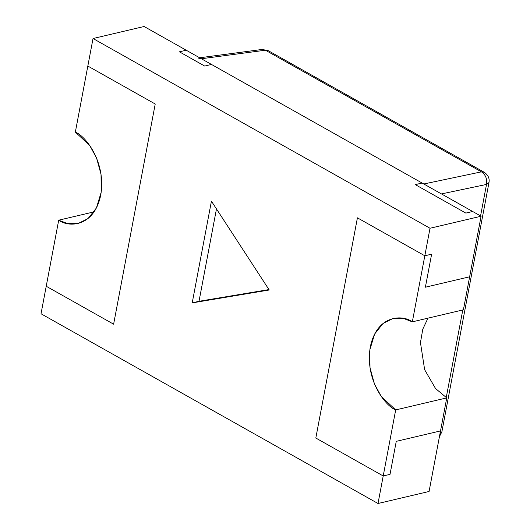 <?xml version="1.0" encoding="UTF-8"?>
<svg xmlns="http://www.w3.org/2000/svg" width="530" height="530" viewBox="0 0 530 530"><rect width="100%" height="100%" fill="white"/><g stroke="black" fill="none" stroke-linecap="round" stroke-linejoin="round"><path stroke-width="0.79" d="M469.64 276.786L425.385 287.207L431.625 254.181L424.815 255.785L357.419 217.837L315.814 438.032L383.21 475.973L390.02 474.37L383.21 475.973L315.814 438.032L357.419 217.837L424.815 255.785L430.016 228.258L93.028 38.524L87.828 66.051L155.224 103.999L87.828 66.051L93.028 38.524L144.087 26.5L186.215 50.217L179.405 51.821L204.679 66.051L179.405 51.821L186.215 50.217L144.087 26.5L93.028 38.524L430.016 228.258L424.815 255.785L431.625 254.181L425.385 287.207L469.64 276.786L481.081 216.233L430.016 228.258L481.081 216.233L469.64 276.786L425.385 287.207L431.625 254.181L424.815 255.785L431.625 254.181L425.385 287.207L469.64 276.786L463.399 309.811L412.333 321.842L424.815 255.785L357.419 217.837L424.815 255.785L412.333 321.842L403.608 318.49L392.869 318.556L383.058 323.426L374.617 334.072L369.841 349.833L370.013 367.714L374.471 384.018L381.315 396.519L395.691 409.915C385.502 406.139 364.613 379.758 370.318 346.905C376.936 314.568 402.813 314.522 412.333 321.842L463.399 309.811L469.64 276.786M415.295 184.632L465.843 213.093L472.654 211.49L481.081 216.233L472.654 211.49L465.843 213.093L415.295 184.632L422.105 183.029L415.295 184.632L465.843 213.093L472.654 211.49L211.49 64.448L422.105 183.029L415.295 184.632L422.105 183.029L472.654 211.49L465.843 213.093L415.295 184.632M216.472 208.933L199.022 301.285L268.948 289.572L199.022 301.285L216.472 208.933M211.43 201.188L192.211 302.888L199.022 301.285L192.211 302.888L269.22 289.99L211.43 201.188L269.22 289.99L192.211 302.888L211.43 201.188M46.223 286.246L113.619 324.188L46.223 286.246L41.022 313.767L46.223 286.246L113.619 324.188L155.224 103.999L113.619 324.188L46.223 286.246L58.704 220.189L67.429 223.541L78.168 223.468L87.98 218.605L96.42 207.959L101.197 192.191L101.025 174.317L96.566 158.006L89.722 145.505L75.346 132.109C85.535 135.885 106.424 162.266 100.72 195.119C94.101 227.456 68.224 227.502 58.704 220.189L46.223 286.246M41.022 313.767L378.009 503.5L383.21 475.973L378.009 503.5L429.075 491.476L440.516 430.923L429.075 491.476L378.009 503.5L41.022 313.767M440.516 430.923L396.261 441.344L390.02 474.37L396.261 441.344L440.516 430.923L396.261 441.344L390.02 474.37L383.21 475.973L315.814 438.032L357.419 217.837L315.814 438.032L383.21 475.973L395.691 409.915L446.757 397.891L435.527 388.517L424.643 369.708L420.456 342.592L422.801 329.143L427.975 318.159L422.801 329.143L420.456 342.592L424.643 369.708L435.527 388.517L446.757 397.891L395.691 409.915L383.21 475.973L390.02 474.37L396.261 441.344L440.516 430.923L446.757 397.891L440.516 430.923M211.49 64.448L204.679 66.051L211.49 64.448L186.215 50.217L179.405 51.821L204.679 66.051L211.49 64.448L204.679 66.051L179.405 51.821L186.215 50.217L211.49 64.448M446.233 397.593L462.796 309.957L446.233 397.593M480.558 215.942L486.513 184.433L441.45 193.92L486.513 184.433L480.558 215.942M481.445 171.846L265.404 50.211L201.367 58.751L423.801 183.983L481.445 171.846L423.801 183.983L201.367 58.751L265.404 50.211L481.445 171.846C485.579 174.655 487.269 178.848 486.513 184.433C487.269 178.848 485.579 174.655 481.445 171.846L484.195 172.25L481.445 171.846M199.644 57.777L262.105 49.456L265.404 50.211L262.092 49.456L268.16 50.622L265.404 50.211L268.16 50.622L484.195 172.25C488.143 174.993 489.733 178.418 488.978 182.532L486.513 184.433L488.978 182.532L441.874 431.824L440.019 433.52L441.874 431.824L439.43 436.654M197.935 58.008L201.367 58.751M94.128 211.841L58.704 220.189L94.128 211.841M87.828 66.051L75.346 132.109L87.828 66.051L155.224 103.999L87.828 66.051M113.619 324.188L155.224 103.999L113.619 324.188"/></g></svg>
